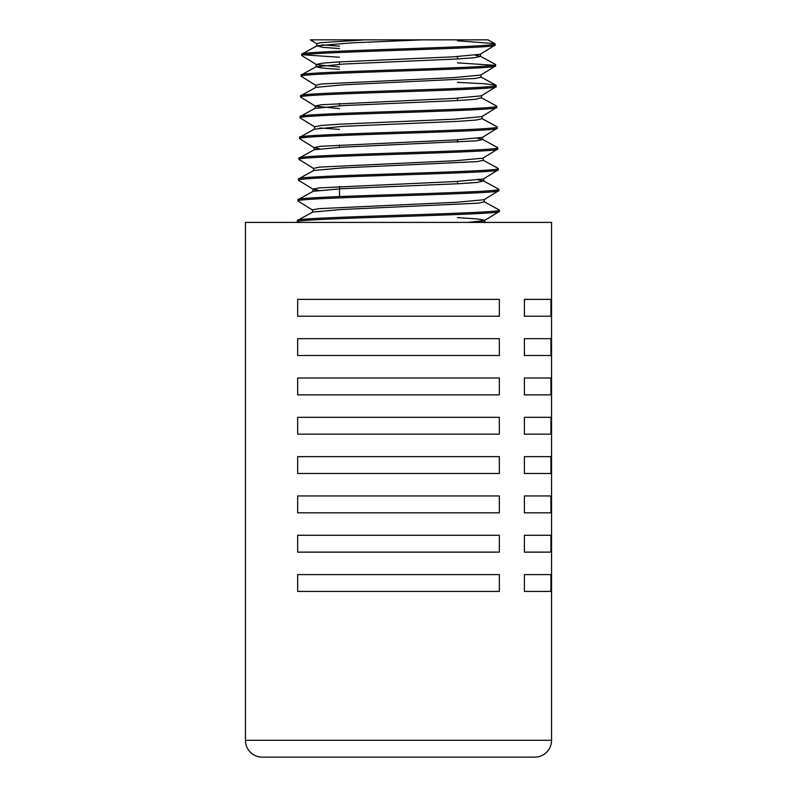 <?xml version="1.0" encoding="UTF-8"?>
<svg xmlns="http://www.w3.org/2000/svg" width="797" height="797" viewBox="0 0 797 797"><rect width="100%" height="100%" fill="white"/><g stroke="black" fill="none" stroke-linecap="round" stroke-linejoin="round"><path stroke-width="1.2" d="M339.522 196.56L339.522 186.468M339.522 147.315L339.522 144.944M339.522 105.782L339.522 103.421M339.522 64.258L339.522 61.897M457.478 39.85L422.41 39.85L487.923 39.85L494.837 43.616L495.057 45.11C501.124 48.587 295.727 52.044 301.674 55.501L316.459 64.667L339.522 66.998M457.478 183.788L457.478 181.417M457.478 142.185L457.478 139.814M457.478 100.571L457.478 98.21M457.478 58.968L457.478 56.597M457.478 40.796L494.837 43.616M303.587 54.854L339.522 57.245M495.355 64.398L495.595 65.902C501.622 69.369 295.209 72.826 301.146 76.293L315.911 85.448M493.702 65.244L457.478 62.863M495.027 43.815C501.044 47.292 295.737 50.739 301.704 54.216L301.674 55.501M457.478 82.34L484.536 83.755L495.903 85.169L496.123 86.684C502.22 90.151 294.571 93.628 300.608 97.065L315.393 106.23L339.522 108.611M495.555 64.607C501.652 68.064 295.209 71.531 301.176 74.988L301.146 76.293M496.123 86.684L481.348 95.839L454.22 98.39L321.301 104.746L315.223 106.011L315.164 108.382L342.869 105.602L458.305 100.532L475.53 99.256L481.358 97.752L496.441 105.971L496.661 107.456C502.817 110.942 294.063 114.389 300.08 117.856L314.845 127.012M496.093 85.379C502.15 88.856 294.671 92.313 300.638 95.77L300.608 97.065M481.886 118.534L496.959 126.743L497.189 128.257C503.315 131.714 293.475 135.181 299.542 138.638L314.317 147.794L319.458 148.76M496.621 106.17C502.768 109.637 294.043 113.094 300.11 116.561L300.08 117.856M477.283 138.369L482.444 139.326L497.507 147.535L497.726 149.029C503.953 152.496 292.888 155.973 299.005 159.42L313.789 168.575M497.159 126.952C503.335 130.409 293.535 133.886 299.572 137.343L299.542 138.638M482.952 160.107L498.035 168.326L498.255 169.811C504.461 173.288 292.379 176.735 298.476 180.212L313.241 189.357L318.451 190.324M497.687 147.724C503.853 151.211 292.927 154.668 299.044 158.125L299.005 159.42M478.3 179.933L483.51 180.889L498.573 189.098L498.792 190.603C505.049 194.07 291.742 197.536 297.939 200.993L312.703 210.139M498.225 168.516C504.481 171.983 292.36 175.44 298.506 178.917L298.476 180.212M484.038 201.671L499.111 209.88L499.32 211.384C505.657 214.851 291.224 218.318 297.411 221.775L297.44 220.47C291.214 217.013 505.567 213.546 499.291 210.079M498.753 189.297C504.989 192.764 291.851 196.221 297.978 199.688L297.939 200.993M433.409 39.85L487.814 39.85L422.41 39.85L352.374 42.819L316.987 45.788L301.704 54.216M475.301 55.242L480.511 56.418L474.604 57.693L457.617 58.958L343.686 64.029L316.22 66.809L316.279 64.437L322.347 63.172L339.482 61.897L453.523 56.816L480.272 54.276L495.057 45.11M316.439 66.569L301.176 74.988M315.672 87.6L315.742 85.229L321.799 83.964L453.941 77.598L480.82 75.057L495.595 65.902M480.999 74.838L481.059 77.199L475.102 78.475L343.208 84.821L315.901 87.361L300.638 95.77M315.383 108.143L300.11 116.561M482.046 116.402L482.105 118.763L476.098 120.038L458.763 121.303L342.531 126.384L314.616 129.154L314.676 126.793L320.872 125.518L338.366 124.252L454.679 119.161L481.876 116.621L496.661 107.456M314.835 128.925L299.572 137.343M314.078 149.946L314.138 147.584L320.304 146.309L455.057 139.943L482.424 137.403L497.189 128.257M482.593 137.184L482.663 139.555L476.546 140.82L342.072 147.176L314.297 149.716L299.044 158.125M313.56 170.727L313.62 168.356L319.846 167.091L455.356 160.735L482.942 158.185L497.726 149.029M483.112 157.975L483.181 160.336L477.024 161.612L341.764 167.958L313.779 170.488L298.506 178.917M313.012 191.509L313.072 189.138L319.388 187.873L455.834 181.507L483.48 178.966L498.255 169.811M483.51 180.889L477.582 182.383L459.909 183.659L341.365 188.74L313.221 191.28L297.978 199.688M312.484 212.301L312.544 209.93L318.82 208.655L456.143 202.299L484.028 199.748L498.792 190.603M484.197 199.539L484.257 201.91L478.021 203.175L340.967 209.521L312.693 212.062L297.44 220.47M484.556 220.53L499.32 211.384M245.436 740.303A16.847 16.847 0 0 0 262.283 757.15L534.717 757.15A16.847 16.847 0 0 0 551.564 740.303L551.564 222.403L245.436 222.403L245.436 740.303L551.564 740.303M550.916 591.444L550.916 574.597L524.396 574.597L524.396 591.444L550.916 591.444L524.396 591.444M499.34 574.597L297.66 574.597L297.66 591.444L499.34 591.444L499.34 574.597M550.916 552.132L550.916 535.275L524.396 535.275L524.396 552.132L550.916 552.132L524.396 552.132M499.34 535.275L297.66 535.275L297.66 552.132L499.34 552.132L499.34 535.275M550.916 512.81L550.916 495.953L524.396 495.953L524.396 512.81L550.916 512.81L524.396 512.81M499.34 495.953L297.66 495.953L297.66 512.81L499.34 512.81L499.34 495.953M550.916 473.488L550.916 456.641L524.396 456.641L524.396 473.488L550.916 473.488L524.396 473.488M499.34 456.641L297.66 456.641L297.66 473.488L499.34 473.488L499.34 456.641M550.916 434.166L550.916 417.319L524.396 417.319L524.396 434.166L550.916 434.166L524.396 434.166M499.34 417.319L297.66 417.319L297.66 434.166L499.34 434.166L499.34 417.319M550.916 394.854L550.916 377.997L524.396 377.997L524.396 394.854L550.916 394.854L524.396 394.854M499.34 377.997L297.66 377.997L297.66 394.854L499.34 394.854L499.34 377.997M550.916 355.532L550.916 338.675L524.396 338.675L524.396 355.532L550.916 355.532L524.396 355.532M499.34 338.675L297.66 338.675L297.66 355.532L499.34 355.532L499.34 338.675M550.916 316.21L550.916 299.363L524.396 299.363L524.396 316.21L550.916 316.21L524.396 316.21M499.34 299.363L297.66 299.363L297.66 316.21L499.34 316.21L499.34 299.363M299.204 222.403L297.411 221.775L298.277 222.403M422.41 39.85L310.412 39.85L316.997 43.885M316.987 45.788L322.655 47.302L339.522 48.567M316.22 66.809L322.217 68.084L339.522 69.369M479.296 221.506L484.297 222.333M365.365 39.85L320.185 42.709L316.817 43.666L316.758 46.037M321.948 44.841L339.522 46.196M319.956 127.978L339.522 129.413M457.478 217.621L477.602 218.966L484.715 220.321L484.775 222.692M484.546 220.53L468.188 222.403M524.396 574.597L550.916 574.597M524.396 535.275L550.916 535.275M524.396 495.953L550.916 495.953M524.396 456.641L550.916 456.641M524.396 417.319L550.916 417.319M524.396 377.997L550.916 377.997M524.396 338.675L550.916 338.675M524.396 299.363L550.916 299.363M480.511 56.418L480.452 54.057M481.577 97.991L481.518 95.62M483.709 181.118L483.649 178.747M480.282 56.179L495.365 64.398M480.84 76.97L495.903 85.169"/></g></svg>
